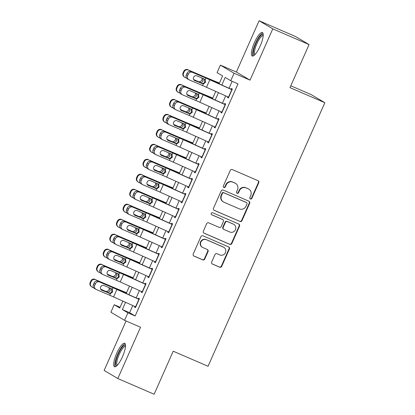 <?xml version="1.0" encoding="UTF-8"?>
<svg xmlns="http://www.w3.org/2000/svg" width="415" height="415" viewBox="0 0 415 415"><rect width="100%" height="100%" fill="white"/><g stroke="black" fill="none" stroke-linecap="round" stroke-linejoin="round"><path stroke-width="0.62" d="M250.39 198.987A1.126 1.084 120.7 0 0 251.843 198.391L258.763 182.771A1.608 1.551 120.7 0 0 257.99 180.686L232.333 169.579A1.608 1.551 120.7 0 0 230.258 170.435L223.337 186.05A1.126 1.084 120.7 0 0 223.877 187.513A1.126 1.084 120.7 0 0 225.329 186.916L226.227 184.893A5.146 4.97 120.7 0 1 232.872 182.164L235.009 183.093A5.146 4.97 120.7 0 1 237.489 189.769L236.592 191.792A1.126 1.084 120.7 0 0 237.131 193.25A1.126 1.084 120.7 0 0 238.589 192.653L239.481 190.63A5.146 4.97 120.7 0 1 246.126 187.902L248.269 188.83A5.146 4.97 120.7 0 1 250.743 195.507L249.846 197.53A1.126 1.084 120.7 0 0 250.39 198.987M250.1 198.801A1.126 1.084 120.7 0 0 251.474 198.173L258.395 182.553A1.608 1.551 120.7 0 0 257.964 180.675M223.586 187.326A1.126 1.084 120.7 0 0 224.961 186.698L225.859 184.675L226.227 184.893M236.841 193.063A1.126 1.084 120.7 0 0 238.215 192.436L239.113 190.412L239.481 190.63M122.487 356.724A12.782 3.325 -66.6 0 0 124.682 343.283A12.782 3.325 -66.6 0 0 116.724 353.305A12.782 3.325 -66.6 0 0 114.524 366.746A12.782 3.325 -66.6 0 0 122.487 356.724M260.189 45.982A12.782 3.325 -66.6 0 0 262.384 32.541A12.782 3.325 -66.6 0 0 254.426 42.563A12.782 3.325 -66.6 0 0 252.227 56.004A12.782 3.325 -66.6 0 0 260.189 45.982M211.681 261.99A1.608 1.551 120.7 0 0 212.459 264.075L219.654 267.193A1.608 1.551 120.7 0 0 221.735 266.342L229.417 248.995A1.608 1.551 120.7 0 0 228.644 246.909L202.987 235.803A1.608 1.551 120.7 0 0 200.912 236.654L193.224 254.001A1.608 1.551 120.7 0 0 193.997 256.086L202.691 259.852A1.608 1.551 120.7 0 0 204.771 258.996L208.06 251.573A1.608 1.551 120.7 0 0 207.287 249.488L202.977 247.62A4.306 4.15 120.7 0 1 201.016 241.8A4.306 4.15 120.7 0 1 206.457 239.756L223.348 247.07A4.306 4.15 120.7 0 1 225.309 252.885A4.306 4.15 120.7 0 1 219.867 254.935L217.05 253.715A1.608 1.551 120.7 0 0 214.975 254.566L211.681 261.99M132.774 305.544L129.605 312.697L135.15 315.986L127.887 312.843L124.573 320.328L110.893 312.225L114.213 304.735L119.759 308.023L122.83 301.083M309.076 44.571L272.774 28.858L259.095 20.75L295.402 36.463L309.076 44.571L289.997 87.627L324.846 102.713L208.05 366.284L173.2 351.194L154.121 394.25L117.813 378.537L140.545 327.243L124.573 320.328M259.095 20.75L236.368 72.039L250.043 80.147L272.774 28.858M250.043 80.147L234.07 73.232L230.75 80.723L225.205 77.434L221.838 85.039M135.15 315.986L238.013 83.866L230.75 80.723M239.912 221.475A1.608 1.551 120.7 0 0 241.992 220.624L249.68 203.277A1.608 1.551 120.7 0 0 248.901 201.192L223.244 190.086A1.608 1.551 120.7 0 0 221.169 190.942L213.481 208.283A1.608 1.551 120.7 0 0 214.259 210.374L239.543 221.257A1.608 1.551 120.7 0 0 241.623 220.407L249.306 203.06A1.608 1.551 120.7 0 0 248.881 201.182M239.548 226.139L231.861 243.481A1.608 1.551 120.7 0 1 229.786 244.336L204.128 233.23A1.608 1.551 120.7 0 1 203.355 231.145L206.644 223.721A1.608 1.551 120.7 0 1 208.719 222.865L219.125 227.368A1.608 1.551 120.7 0 0 221.2 226.517L223.384 221.594A1.608 1.551 120.7 0 0 222.611 219.504L211.78 214.814A1.126 1.084 120.7 0 1 211.266 213.294A1.126 1.084 120.7 0 1 212.688 212.76L238.775 224.048A1.608 1.551 120.7 0 1 239.548 226.139L239.18 225.916L231.492 243.263L231.861 243.481M126.056 320.971L104.139 370.429L117.813 378.537M227.726 96.804L227.441 97.452L228.364 98.002L232.348 89.012L231.42 88.468L231.046 89.313M221.091 111.78L220.806 112.429L221.729 112.973L225.708 103.989L224.785 103.444L224.411 104.29M214.456 126.757L214.166 127.405L215.089 127.95L219.073 118.965L218.15 118.42L217.771 119.266M207.816 141.728L207.531 142.376L208.454 142.926L212.439 133.941L211.515 133.391L211.136 134.242M201.182 156.704L200.896 157.352L201.82 157.902L205.799 148.918L204.875 148.368L204.502 149.218M194.547 171.68L194.256 172.329L195.185 172.879L199.164 163.894L198.24 163.344L197.867 164.195M187.912 186.657L187.622 187.305L188.545 187.855L192.529 178.87L191.606 178.32L191.227 179.171M181.272 201.633L180.987 202.281L181.91 202.826L185.894 193.841L184.966 193.297L184.592 194.142M174.637 216.609L174.352 217.258L175.275 217.802L179.254 208.818L178.331 208.273L177.957 209.119M168.002 231.586L167.712 232.234L168.635 232.779L172.619 223.794L171.696 223.244L171.317 224.095M161.362 246.557L161.077 247.205L162 247.755L165.984 238.77L165.061 238.22L164.682 239.071M154.728 261.533L154.442 262.181L155.366 262.731L159.35 253.747L158.421 253.197L158.048 254.047M148.093 276.509L147.807 277.158L148.731 277.708L152.71 268.723L151.786 268.173L151.413 269.024M141.458 291.486L141.167 292.134L142.091 292.684L146.075 283.694L145.151 283.149L144.773 283.995M232.135 81.319L229.054 88.276M225.682 95.886L222.419 103.252M219.047 110.862L215.784 118.228M212.413 125.838L209.144 133.205M205.773 140.815L202.51 148.181M199.138 155.791L195.875 163.157M192.503 170.762L189.24 178.134M185.868 185.738L182.6 193.105M179.228 200.715L175.965 208.081M172.593 215.691L169.33 223.057M165.959 230.667L162.69 238.034M159.319 245.644L156.056 253.01M152.684 260.615L149.421 267.986M146.049 275.591L142.786 282.957M139.414 290.567L136.146 297.934M134.818 306.462L134.533 307.11L135.456 307.655L139.44 298.67L138.517 298.126L138.138 298.971M324.846 102.713L311.172 94.604L290.811 85.791M120.085 307.276L114.213 304.735M219.11 83.82L222.622 75.898L217.076 72.615L220.391 65.129L234.07 73.232M236.368 72.039L220.391 65.129M125.558 302.307L122.347 309.554L127.887 312.843M218.466 92.649L215.198 100.015M211.826 107.625L208.563 114.991M205.192 122.601L201.929 129.968M198.557 137.578L195.289 144.944M191.922 152.549L188.654 159.92M185.282 167.525L182.019 174.891M178.647 182.501L175.384 189.868M172.012 197.478L168.744 204.844M165.372 212.454L162.109 219.82M158.738 227.43L155.475 234.797M152.103 242.407L148.84 249.773M145.468 257.378L142.2 264.744M138.828 272.354L135.565 279.72M132.193 287.33L128.93 294.697M126.202 293.478L129.47 286.106M132.841 278.501L136.104 271.135M139.476 263.525L142.739 256.159M146.111 248.549L149.374 241.182M152.746 233.572L156.014 226.206M159.386 218.596L162.649 211.23M166.021 203.62L169.284 196.254M172.656 188.649L175.924 181.277M179.296 173.672L182.559 166.306M185.93 158.696L189.193 151.33M192.565 143.72L195.828 136.353M199.2 128.743L202.468 121.377M205.84 113.767L209.103 106.401M212.475 98.796L215.738 91.425M129.605 312.697L122.347 309.554M227.441 97.452L228.421 97.878M220.806 112.429L221.781 112.849M214.166 127.405L215.146 127.825M207.531 142.376L208.512 142.802M200.896 157.352L201.872 157.778M194.256 172.329L195.237 172.754M187.622 187.305L188.602 187.73M180.987 202.281L181.967 202.707M174.352 217.258L175.327 217.678M167.712 232.234L168.692 232.654M161.077 247.205L162.058 247.631M154.442 262.181L155.423 262.607M147.807 277.158L148.783 277.583M141.167 292.134L142.148 292.559M134.533 307.11L135.513 307.531M248.808 189.105L248.435 188.887A5.146 4.97 120.7 0 0 247.895 188.607L248.269 188.83M239.113 190.412A5.146 4.97 120.7 0 1 245.758 187.684L247.895 188.607M235.549 183.368L235.181 183.145A5.146 4.97 120.7 0 0 234.641 182.87L235.009 183.093M225.859 184.675A5.146 4.97 120.7 0 1 232.504 181.946L234.641 182.87M213.912 210.161L239.543 221.257M246.967 204.035A1.126 1.084 120.7 0 0 246.422 202.572L223.903 192.825A1.126 1.084 120.7 0 0 222.45 193.421L221.506 195.553A5.146 4.97 120.7 0 0 223.981 202.23L239.377 208.895A5.146 4.97 120.7 0 0 246.022 206.162L246.967 204.035M246.541 202.634L246.173 202.411A1.126 1.084 120.7 0 0 246.054 202.354L246.422 202.572M223.441 201.955L223.073 201.737A5.146 4.97 120.7 0 1 221.133 195.33L222.077 193.203A1.126 1.084 120.7 0 1 223.535 192.602L246.054 202.354M203.781 233.023L229.417 244.119A1.608 1.551 120.7 0 0 231.492 243.263M222.777 219.592L222.409 219.374A1.608 1.551 120.7 0 0 222.243 219.286L211.494 214.633M229.92 232.042A4.306 4.15 120.7 0 0 233.858 224.411A4.306 4.15 120.7 0 0 233.406 224.178L227.456 221.605A1.608 1.551 120.7 0 0 225.381 222.456L223.197 227.379A1.608 1.551 120.7 0 0 223.97 229.469L229.92 232.042M233.858 224.411L233.489 224.193A4.306 4.15 120.7 0 0 233.038 223.96L233.406 224.178M223.804 229.381L223.431 229.163A1.608 1.551 120.7 0 1 222.829 227.161L225.008 222.238A1.608 1.551 120.7 0 1 227.088 221.387L233.038 223.96M239.18 225.916A1.608 1.551 120.7 0 0 238.75 224.038M223.799 247.299L223.431 247.081A4.306 4.15 120.7 0 0 222.98 246.847L223.348 247.07M202.52 247.392L202.152 247.169A4.306 4.15 120.7 0 1 206.089 239.538L222.98 246.847M193.655 255.879L202.323 259.629A1.608 1.551 120.7 0 0 204.403 258.778L207.692 251.355A1.608 1.551 120.7 0 0 207.261 249.477M212.112 263.867L219.286 266.975A1.608 1.551 120.7 0 0 221.361 266.119L229.049 248.777A1.608 1.551 120.7 0 0 228.618 246.899M219.436 83.088L205.996 77.532A8.196 0.259 -156.1 0 1 202.375 75.987L188.483 70.047A3.279 3.247 126.9 0 0 184.182 71.743L183.721 71.396A3.279 3.247 -53.1 0 1 188.021 69.699M219.369 83.239L208.268 78.653A12.289 0.394 -156.1 0 1 202.836 76.334L188.483 70.047M186.615 78.17L185.168 77.538A3.279 3.247 126.9 0 1 184.525 77.164L184.063 76.817A3.279 3.247 -53.1 0 1 183.056 72.895L183.721 71.396M202.894 78.399L203.096 80.909C202.463 82.134 201.477 82.637 200.134 82.429L193.582 79.467M183.056 72.895L183.518 73.237L184.182 71.743M183.518 73.237A3.279 3.247 126.9 0 0 184.525 77.164M193.681 79.654L199.667 82.274M198.552 81.641L199.771 81.859L201.996 80.287L201.97 78.082M228.701 97.24L206.488 87.275A8.196 0.259 23.9 0 0 202.598 85.573L189.141 79.82A3.279 3.03 118.4 0 1 187.679 75.629L188.343 74.135L186.973 73.393L186.309 74.892L187.679 75.629M231.098 89.194L210.379 79.903A12.289 0.394 23.9 0 0 204.543 77.346L192.456 72.329A3.279 3.03 118.4 0 0 188.343 74.135M232.021 89.754L209.803 79.789A8.196 0.259 23.9 0 0 205.918 78.082L192.456 72.329M194.09 80.178L201.84 83.441C203.137 83.623 204.113 83.109 204.766 81.9L204.325 79.078M186.973 73.393A3.279 3.03 -61.6 0 1 191.087 71.593M188.913 79.706L187.538 78.969A3.279 3.03 -61.6 0 1 186.309 74.892M204.284 78.99L205.202 79.696L205.508 82.367L203.314 83.96L194.76 80.619A2.62 2.423 -61.6 0 1 193.587 77.268A2.62 2.423 -61.6 0 1 196.881 75.826L204.611 79.161M254.556 54.977A11.06 2.879 113.4 0 1 255.972 43.295A11.06 2.879 113.4 0 1 263.229 34.938M263.203 35.664A10.245 2.666 -66.6 0 0 256.885 43.72A10.245 2.666 -66.6 0 0 255.064 54.458M262.908 33.07A12.699 3.304 -66.6 0 0 255.604 43.077A12.699 3.304 -66.6 0 0 252.968 56.02M116.854 365.719A11.06 2.879 113.4 0 1 116.854 357.689A11.06 2.879 113.4 0 1 123.4 346.022A11.06 2.879 113.4 0 1 125.532 345.685M125.501 346.406A10.245 2.666 -66.6 0 0 123.929 347.039A10.245 2.666 -66.6 0 0 118.171 356.973A10.245 2.666 -66.6 0 0 117.362 365.2M125.206 343.812A12.699 3.304 -66.6 0 0 123.789 344.616A12.699 3.304 -66.6 0 0 116.978 356.049A12.699 3.304 -66.6 0 0 115.271 366.761M212.796 98.065L199.361 92.509A8.196 0.259 -156.1 0 1 195.74 90.963L181.848 85.023A3.279 3.247 126.9 0 0 177.547 86.714L177.086 86.372A3.279 3.247 -53.1 0 1 181.386 84.676M212.729 98.215L201.633 93.629A12.289 0.394 -156.1 0 1 196.202 91.31L181.848 85.023M179.98 93.147L178.533 92.514A3.279 3.247 126.9 0 1 177.89 92.14L177.428 91.793A3.279 3.247 -53.1 0 1 176.422 87.866L177.086 86.372M196.259 93.37L196.456 95.886C195.828 97.105 194.837 97.613 193.499 97.406L186.947 94.444M176.422 87.866L176.883 88.213L177.547 86.714M176.883 88.213A3.279 3.247 126.9 0 0 177.89 92.14M187.046 94.63L193.032 97.25M191.912 96.617L193.136 96.835L195.356 95.258L195.335 93.059M206.162 113.041L192.726 107.485A8.196 0.259 -156.1 0 1 189.105 105.939L175.213 99.999A3.279 3.247 126.9 0 0 170.913 101.691L170.451 101.348A3.279 3.247 -53.1 0 1 174.751 99.652M206.094 113.191L194.998 108.606A12.289 0.394 -156.1 0 1 189.567 106.282L175.213 99.999M173.346 108.123L171.893 107.485A3.279 3.247 126.9 0 1 171.255 107.112L170.793 106.769A3.279 3.247 -53.1 0 1 169.787 102.842L170.451 101.348M189.624 108.346L189.821 110.862C189.188 112.081 188.203 112.59 186.864 112.382L180.312 109.42M169.787 102.842L170.249 103.19L170.913 101.691M170.249 103.19A3.279 3.247 126.9 0 0 171.255 107.112M180.406 109.607L186.397 112.226M185.277 111.594L186.501 111.811L188.721 110.234L188.701 108.035M199.527 128.012L186.091 122.461A8.196 0.259 -156.1 0 1 182.465 120.91L168.578 114.976A3.279 3.247 126.9 0 0 164.273 116.667L163.811 116.319A3.279 3.247 -53.1 0 1 168.117 114.628M199.459 128.168L188.363 123.577A12.289 0.394 -156.1 0 1 182.927 121.258L168.578 114.976M166.711 123.099L165.258 122.461A3.279 3.247 126.9 0 1 164.62 122.088L164.158 121.74A3.279 3.247 -53.1 0 1 163.152 117.819L163.811 116.319M182.984 123.322L183.186 125.833C182.553 127.057 181.568 127.566 180.229 127.358L173.672 124.396M163.152 117.819L163.614 118.166L164.273 116.667M163.614 118.166A3.279 3.247 126.9 0 0 164.62 122.088M173.771 124.583L179.757 127.203M178.642 126.57L179.866 126.788L182.086 125.211L182.061 123.011M192.887 142.988L179.451 137.432A8.196 0.259 -156.1 0 1 175.83 135.887L161.938 129.952A3.279 3.247 126.9 0 0 157.638 131.643L157.176 131.296A3.279 3.247 -53.1 0 1 161.476 129.605M192.819 143.144L181.723 138.553A12.289 0.394 -156.1 0 1 176.292 136.234L161.938 129.952M160.071 138.071L158.623 137.438A3.279 3.247 126.9 0 1 157.98 137.064L157.518 136.717A3.279 3.247 -53.1 0 1 156.512 132.795L157.176 131.296M176.349 138.299L176.551 140.81C175.919 142.034 174.933 142.542 173.589 142.335L167.038 139.367M156.512 132.795L156.974 133.142L157.638 131.643M156.974 133.142A3.279 3.247 126.9 0 0 157.98 137.064M167.136 139.554L173.122 142.179M172.007 141.546L173.226 141.764L175.452 140.187L175.426 137.988M222.067 112.216L199.848 102.251A8.196 0.259 23.9 0 0 195.963 100.549L182.507 94.796A3.279 3.03 118.4 0 1 181.044 90.605L181.708 89.111L180.333 88.369L179.669 89.868L181.044 90.605M224.463 104.17L203.739 94.874A12.289 0.394 23.9 0 0 197.908 92.322L185.821 87.306A3.279 3.03 118.4 0 0 181.708 89.111M225.381 104.725L203.168 94.765A8.196 0.259 23.9 0 0 199.283 93.059L185.821 87.306M187.456 95.154L195.206 98.417C196.503 98.599 197.473 98.085 198.126 96.877L197.685 94.055M180.333 88.369A3.279 3.03 -61.6 0 1 184.452 86.564M182.273 94.682L180.904 93.94A3.279 3.03 -61.6 0 1 179.669 89.868M197.649 93.966L198.567 94.672L198.873 97.343L196.679 98.936L188.12 95.59A2.62 2.423 -61.6 0 1 186.952 92.244A2.62 2.423 -61.6 0 1 190.246 90.802L197.971 94.138M215.427 127.192L193.214 117.227A8.196 0.259 23.9 0 0 189.328 115.526L175.867 109.768A3.279 3.03 118.4 0 1 174.409 105.581L175.068 104.082L173.698 103.345L173.034 104.839L174.409 105.581M217.828 119.147L197.104 109.851A12.289 0.394 23.9 0 0 191.274 107.293L179.187 102.282A3.279 3.03 118.4 0 0 175.068 104.082M218.747 119.702L196.534 109.742A8.196 0.259 23.9 0 0 192.643 108.035L179.187 102.282M180.821 110.131L188.571 113.394C189.863 113.575 190.838 113.062 191.491 111.848L191.05 109.026M173.698 103.345A3.279 3.03 -61.6 0 1 177.812 101.54M175.638 109.659L174.269 108.917A3.279 3.03 -61.6 0 1 173.034 104.839M191.009 108.943L191.927 109.648L192.238 112.32L190.039 113.912L181.485 110.566A2.62 2.423 -61.6 0 1 180.318 107.22A2.62 2.423 -61.6 0 1 183.606 105.778L191.336 109.109M208.792 142.169L186.579 132.203A8.196 0.259 23.9 0 0 182.688 130.497L169.232 124.744A3.279 3.03 118.4 0 1 167.769 120.558L168.433 119.058L167.063 118.322L166.399 119.816L167.769 120.558M211.188 134.123L190.469 124.827A12.289 0.394 23.9 0 0 184.639 122.269L172.552 117.258A3.279 3.03 118.4 0 0 168.433 119.058M212.112 134.678L189.894 124.718A8.196 0.259 23.9 0 0 186.008 123.011L172.552 117.258M174.181 125.107L181.936 128.37C183.228 128.551 184.203 128.038 184.857 126.824L184.416 124.002M167.063 118.322A3.279 3.03 -61.6 0 1 171.177 116.516M169.004 124.635L167.629 123.893A3.279 3.03 -61.6 0 1 166.399 119.816M184.374 123.914L185.292 124.625L185.604 127.296L183.404 128.889L174.85 125.543A2.62 2.423 -61.6 0 1 173.678 122.192A2.62 2.423 -61.6 0 1 176.972 120.749L184.701 124.085M202.157 157.14L179.944 147.18A8.196 0.259 23.9 0 0 176.053 145.473L162.597 139.72A3.279 3.03 118.4 0 1 161.134 135.534L161.798 134.035L160.423 133.293L159.765 134.792L161.134 135.534M204.554 149.099L183.829 139.803A12.289 0.394 23.9 0 0 177.999 137.246L165.912 132.235A3.279 3.03 118.4 0 0 161.798 134.035M205.472 149.654L183.259 139.689A8.196 0.259 23.9 0 0 179.373 137.988L165.912 132.235M167.546 140.078L175.296 143.346C176.593 143.528 177.563 143.009 178.222 141.8L177.781 138.978M160.423 133.293A3.279 3.03 -61.6 0 1 164.542 131.493M162.364 139.611L160.994 138.869A3.279 3.03 -61.6 0 1 159.765 134.792M177.739 138.89L178.657 139.601L178.964 142.272L176.769 143.86L168.21 140.519A2.62 2.423 -61.6 0 1 167.043 137.168A2.62 2.423 -61.6 0 1 170.337 135.726L178.061 139.061M186.252 157.965L172.816 152.409A8.196 0.259 -156.1 0 1 169.196 150.863L155.303 144.928A3.279 3.247 126.9 0 0 151.003 146.62L150.541 146.272A3.279 3.247 -53.1 0 1 154.842 144.581M186.185 158.115L175.089 153.529A12.289 0.394 -156.1 0 1 169.657 151.21L155.303 144.928M153.436 153.047L151.983 152.414A3.279 3.247 126.9 0 1 151.345 152.04L150.884 151.693A3.279 3.247 -53.1 0 1 149.877 147.771L150.541 146.272M169.714 153.275L169.911 155.786C169.279 157.01 168.293 157.518 166.954 157.306L160.403 154.344M149.877 147.771L150.339 148.119L151.003 146.62M150.339 148.119A3.279 3.247 126.9 0 0 151.345 152.04M160.496 154.53L166.488 157.155M165.367 156.522L166.591 156.74L168.812 155.163L168.791 152.959M195.522 172.116L173.304 162.156A8.196 0.259 23.9 0 0 169.419 160.449L155.957 154.696A3.279 3.03 118.4 0 1 154.499 150.51L155.163 149.011L153.789 148.269L153.125 149.768L154.499 150.51M197.919 164.07L177.195 154.779A12.289 0.394 23.9 0 0 171.364 152.222L159.277 147.211A3.279 3.03 118.4 0 0 155.163 149.011M198.837 164.631L176.624 154.665A8.196 0.259 23.9 0 0 172.733 152.964L159.277 147.211M160.911 155.054L168.661 158.323C169.953 158.504 170.928 157.985 171.582 156.777L171.141 153.955M153.789 148.269A3.279 3.03 -61.6 0 1 157.907 146.469M155.729 154.588L154.359 153.846A3.279 3.03 -61.6 0 1 153.125 149.768M171.105 153.866L172.023 154.577L172.329 157.249L170.134 158.836L161.575 155.495A2.62 2.423 -61.6 0 1 160.408 152.144A2.62 2.423 -61.6 0 1 163.702 150.702L171.426 154.038M179.617 172.941L166.182 167.385A8.196 0.259 -156.1 0 1 162.561 165.839L148.669 159.9A3.279 3.247 126.9 0 0 144.368 161.596L143.906 161.248A3.279 3.247 -53.1 0 1 148.207 159.557M179.55 173.091L168.454 168.506A12.289 0.394 -156.1 0 1 163.022 166.187L148.669 159.9M146.801 168.023L145.349 167.39A3.279 3.247 126.9 0 1 144.71 167.017L144.249 166.669A3.279 3.247 -53.1 0 1 143.242 162.747L143.906 161.248M163.079 168.251L163.277 170.762C162.644 171.986 161.658 172.495 160.32 172.282L153.768 169.32M143.242 162.747L143.704 163.09L144.368 161.596M143.704 163.09A3.279 3.247 126.9 0 0 144.71 167.017M153.861 169.507L159.848 172.126M158.732 171.494L159.957 171.711L162.177 170.14L162.156 167.935M188.882 187.092L166.669 177.132A8.196 0.259 23.9 0 0 162.784 175.426L149.322 169.673A3.279 3.03 118.4 0 1 147.859 165.486L148.523 163.987L147.154 163.245L146.49 164.745L147.859 165.486M191.284 179.047L170.56 169.756A12.289 0.394 23.9 0 0 164.729 167.198L152.642 162.182A3.279 3.03 118.4 0 0 148.523 163.987M192.202 179.607L169.989 169.642A8.196 0.259 23.9 0 0 166.099 167.94L152.642 162.182M154.276 170.031L162.026 173.294C163.318 173.475 164.293 172.962 164.947 171.753L164.506 168.931M147.154 163.245A3.279 3.03 -61.6 0 1 151.268 161.445M149.094 169.559L147.719 168.822A3.279 3.03 -61.6 0 1 146.49 164.745M164.465 168.843L165.383 169.553L165.694 172.22L163.494 173.812L154.94 170.472A2.62 2.423 -61.6 0 1 153.773 167.121A2.62 2.423 -61.6 0 1 157.062 165.678L164.791 169.014M172.982 187.917L159.542 182.361A8.196 0.259 -156.1 0 1 155.921 180.816L142.034 174.876A3.279 3.247 126.9 0 0 137.728 176.572L137.266 176.225A3.279 3.247 -53.1 0 1 141.572 174.528M172.915 188.068L161.819 183.482A12.289 0.394 -156.1 0 1 156.382 181.163L142.034 174.876M140.161 182.999L138.714 182.367A3.279 3.247 126.9 0 1 138.076 181.993L137.614 181.646A3.279 3.247 -53.1 0 1 136.602 177.719L137.266 176.225M156.439 183.222L156.642 185.738C156.009 186.963 155.023 187.466 153.68 187.258L147.128 184.296M136.602 177.719L137.064 178.066L137.728 176.572M137.064 178.066A3.279 3.247 126.9 0 0 138.076 181.993M147.226 184.483L153.213 187.103M152.097 186.47L153.317 186.688L155.542 185.116L155.516 182.911M182.247 202.069L160.034 192.104A8.196 0.259 23.9 0 0 156.144 190.402L142.687 184.649A3.279 3.03 118.4 0 1 141.225 180.458L141.888 178.964L140.519 178.222L139.855 179.721L141.225 180.458M184.644 194.023L163.925 184.727A12.289 0.394 23.9 0 0 158.089 182.175L146.007 177.158A3.279 3.03 118.4 0 0 141.888 178.964M185.567 194.583L163.349 184.618A8.196 0.259 23.9 0 0 159.464 182.911L146.007 177.158M147.636 185.007L155.386 188.27C156.683 188.452 157.659 187.938 158.312 186.729L157.871 183.907M140.519 178.222A3.279 3.03 -61.6 0 1 144.633 176.417M142.459 184.535L141.084 183.798A3.279 3.03 -61.6 0 1 139.855 179.721M157.83 183.819L158.748 184.525L159.054 187.196L156.86 188.789L148.305 185.448A2.62 2.423 -61.6 0 1 147.133 182.097A2.62 2.423 -61.6 0 1 150.427 180.655L158.157 183.99M166.342 202.894L152.907 197.338A8.196 0.259 -156.1 0 1 149.286 195.792L135.394 189.852A3.279 3.247 126.9 0 0 131.093 191.543L130.632 191.201A3.279 3.247 -53.1 0 1 134.932 189.505M166.275 203.044L155.179 198.458A12.289 0.394 -156.1 0 1 149.748 196.134L135.394 189.852M133.526 197.976L132.079 197.338A3.279 3.247 126.9 0 1 131.436 196.969L130.974 196.622A3.279 3.247 -53.1 0 1 129.968 192.695L130.632 191.201M149.805 198.199L150.007 200.715C149.374 201.934 148.383 202.442 147.045 202.235L140.493 199.273M129.968 192.695L130.429 193.042L131.093 191.543M130.429 193.042A3.279 3.247 126.9 0 0 131.436 196.969M140.592 199.459L146.578 202.079M145.463 201.446L146.682 201.664L148.902 200.087L148.881 197.888M175.612 217.045L153.394 207.08A8.196 0.259 23.9 0 0 149.509 205.378L136.053 199.62A3.279 3.03 118.4 0 1 134.59 195.434L135.254 193.94L133.879 193.198L133.215 194.697L134.59 195.434M178.009 208.999L157.285 199.703A12.289 0.394 23.9 0 0 151.454 197.151L139.367 192.135A3.279 3.03 118.4 0 0 135.254 193.94M178.927 209.554L156.714 199.594A8.196 0.259 23.9 0 0 152.829 197.888L139.367 192.135M141.001 199.983L148.752 203.246C150.048 203.428 151.019 202.914 151.672 201.7L151.231 198.884M133.879 193.198A3.279 3.03 -61.6 0 1 137.998 191.393M135.819 199.511L134.45 198.769A3.279 3.03 -61.6 0 1 133.215 194.697M151.195 198.795L152.113 199.501L152.419 202.172L150.225 203.765L141.665 200.419A2.62 2.423 -61.6 0 1 140.498 197.073A2.62 2.423 -61.6 0 1 143.792 195.631L151.517 198.967M159.708 217.87L146.272 212.314A8.196 0.259 -156.1 0 1 142.651 210.768L128.759 204.828A3.279 3.247 126.9 0 0 124.459 206.52L123.997 206.172A3.279 3.247 -53.1 0 1 128.297 204.481M159.64 218.02L148.544 213.429A12.289 0.394 -156.1 0 1 143.113 211.111L128.759 204.828M126.891 212.952L125.439 212.314A3.279 3.247 126.9 0 1 124.801 211.941L124.339 211.598A3.279 3.247 -53.1 0 1 123.333 207.671L123.997 206.172M143.17 213.175L143.367 215.686C142.734 216.91 141.748 217.419 140.41 217.211L133.858 214.249M123.333 207.671L123.794 208.019L124.459 206.52M123.794 208.019A3.279 3.247 126.9 0 0 124.801 211.941M133.952 214.436L139.943 217.055M138.823 216.423L140.047 216.64L142.267 215.063L142.246 212.864M168.972 232.021L146.76 222.056A8.196 0.259 23.9 0 0 142.874 220.355L129.413 214.597A3.279 3.03 118.4 0 1 127.955 210.41L128.619 208.911L127.244 208.174L126.58 209.668L127.955 210.41M171.374 223.976L150.65 214.68A12.289 0.394 23.9 0 0 144.819 212.122L132.733 207.111A3.279 3.03 118.4 0 0 128.619 208.911M172.292 224.531L150.08 214.571A8.196 0.259 23.9 0 0 146.189 212.864L132.733 207.111M134.367 214.96L142.117 218.223C143.408 218.404 144.384 217.891 145.037 216.677L144.596 213.855M127.244 208.174A3.279 3.03 -61.6 0 1 131.363 206.369M129.184 214.488L127.815 213.746A3.279 3.03 -61.6 0 1 126.58 209.668M144.555 213.772L145.478 214.477L145.784 217.149L143.585 218.741L135.031 215.395A2.62 2.423 -61.6 0 1 133.863 212.044A2.62 2.423 -61.6 0 1 137.152 210.602L144.882 213.938M153.073 232.841L139.637 227.285A8.196 0.259 -156.1 0 1 136.016 225.739L122.124 219.805A3.279 3.247 126.9 0 0 117.824 221.496L117.362 221.148A3.279 3.247 -53.1 0 1 121.662 219.457M153.005 232.997L141.909 228.406A12.289 0.394 -156.1 0 1 136.478 226.087L122.124 219.805M120.257 227.928L118.804 227.29A3.279 3.247 126.9 0 1 118.166 226.917L117.704 226.569A3.279 3.247 -53.1 0 1 116.698 222.648L117.362 221.148M136.535 228.151L136.732 230.662C136.099 231.886 135.114 232.395 133.775 232.187L127.218 229.22M116.698 222.648L117.16 222.995L117.824 221.496M117.16 222.995A3.279 3.247 126.9 0 0 118.166 226.917M127.317 229.407L133.303 232.032M132.188 231.399L133.412 231.617L135.632 230.04L135.606 227.84M162.338 246.992L140.125 237.032A8.196 0.259 23.9 0 0 136.234 235.326L122.778 229.573A3.279 3.03 118.4 0 1 121.315 225.387L121.979 223.887L120.609 223.151L119.945 224.645L121.315 225.387M164.734 238.952L144.015 229.656A12.289 0.394 23.9 0 0 138.185 227.098L126.098 222.087A3.279 3.03 118.4 0 0 121.979 223.887M165.658 239.507L143.44 229.542A8.196 0.259 23.9 0 0 139.554 227.84L126.098 222.087M127.732 229.936L135.482 233.199C136.774 233.38 137.749 232.867 138.403 231.653L137.962 228.831M120.609 223.151A3.279 3.03 -61.6 0 1 124.723 221.345M122.55 229.464L121.175 228.722A3.279 3.03 -61.6 0 1 119.945 224.645M137.92 228.743L138.838 229.454L139.15 232.125L136.95 233.712L128.396 230.372A2.62 2.423 -61.6 0 1 127.223 227.021A2.62 2.423 -61.6 0 1 130.518 225.578L138.247 228.914M146.438 247.817L132.997 242.261A8.196 0.259 -156.1 0 1 129.376 240.716L115.484 234.781A3.279 3.247 126.9 0 0 111.184 236.472L110.722 236.125A3.279 3.247 -53.1 0 1 115.022 234.434M146.371 247.973L135.269 243.382A12.289 0.394 -156.1 0 1 129.838 241.063L115.484 234.781M113.617 242.9L112.169 242.267A3.279 3.247 126.9 0 1 111.526 241.893L111.064 241.546A3.279 3.247 -53.1 0 1 110.058 237.624L110.722 236.125M129.895 243.128L130.097 245.639C129.464 246.863 128.479 247.371 127.135 247.164L120.583 244.196M110.058 237.624L110.52 237.971L111.184 236.472M110.52 237.971A3.279 3.247 126.9 0 0 111.526 241.893M120.682 244.383L126.668 247.008M125.553 246.375L126.772 246.593L128.998 245.016L128.972 242.811M155.703 261.969L133.49 252.009A8.196 0.259 23.9 0 0 129.599 250.302L116.143 244.549A3.279 3.03 118.4 0 1 114.68 240.363L115.344 238.864L113.975 238.122L113.311 239.621L114.68 240.363M158.099 253.923L137.375 244.632A12.289 0.394 23.9 0 0 131.545 242.075L119.458 237.064A3.279 3.03 118.4 0 0 115.344 238.864M159.018 254.483L136.805 244.518A8.196 0.259 23.9 0 0 132.919 242.817L119.458 237.064M121.092 244.907L128.842 248.175C130.139 248.357 131.114 247.838 131.768 246.629L131.327 243.807M113.975 238.122A3.279 3.03 -61.6 0 1 118.088 236.322M115.915 244.44L114.54 243.698A3.279 3.03 -61.6 0 1 113.311 239.621M131.285 243.719L132.203 244.43L132.51 247.101L130.315 248.689L121.761 245.348A2.62 2.423 -61.6 0 1 120.589 241.997A2.62 2.423 -61.6 0 1 123.883 240.555L131.607 243.89M139.798 262.794L126.362 257.238A8.196 0.259 -156.1 0 1 122.741 255.692L108.849 249.752A3.279 3.247 126.9 0 0 104.549 251.449L104.087 251.101A3.279 3.247 -53.1 0 1 108.388 249.41M139.731 262.944L128.634 258.358A12.289 0.394 -156.1 0 1 123.203 256.039L108.849 249.752M106.982 257.876L105.535 257.243A3.279 3.247 126.9 0 1 104.891 256.869L104.43 256.522A3.279 3.247 -53.1 0 1 103.423 252.6L104.087 251.101M123.26 258.104L123.457 260.615C122.824 261.839 121.839 262.347 120.5 262.135L113.949 259.173M103.423 252.6L103.885 252.943L104.549 251.449M103.885 252.943A3.279 3.247 126.9 0 0 104.891 256.869M114.047 259.359L120.034 261.984M118.913 261.346L120.137 261.569L122.358 259.992L122.337 257.788M149.068 276.945L126.85 266.985A8.196 0.259 23.9 0 0 122.965 265.278L109.508 259.525A3.279 3.03 118.4 0 1 108.045 255.339L108.709 253.84L107.335 253.098L106.671 254.597L108.045 255.339M151.465 268.899L130.741 259.608A12.289 0.394 23.9 0 0 124.91 257.051L112.823 252.035A3.279 3.03 118.4 0 0 108.709 253.84M152.383 269.46L130.17 259.494A8.196 0.259 23.9 0 0 126.279 257.793L112.823 252.035M114.457 259.883L122.207 263.146C123.499 263.328 124.474 262.814 125.128 261.606L124.687 258.784M107.335 253.098A3.279 3.03 -61.6 0 1 111.453 251.298M109.275 259.417L107.905 258.675A3.279 3.03 -61.6 0 1 106.671 254.597M124.65 258.695L125.569 259.406L125.875 262.072L123.68 263.665L115.121 260.324A2.62 2.423 -61.6 0 1 113.954 256.973A2.62 2.423 -61.6 0 1 117.248 255.531L124.972 258.867M133.163 277.77L119.728 272.214A8.196 0.259 -156.1 0 1 116.107 270.668L102.215 264.728A3.279 3.247 126.9 0 0 97.914 266.425L97.452 266.077A3.279 3.247 -53.1 0 1 101.753 264.386M133.096 277.92L122 273.335A12.289 0.394 -156.1 0 1 116.568 271.016L102.215 264.728M100.347 272.852L98.895 272.219A3.279 3.247 126.9 0 1 98.256 271.846L97.795 271.498A3.279 3.247 -53.1 0 1 96.788 267.576L97.452 266.077M116.625 273.08L116.823 275.591C116.19 276.815 115.204 277.319 113.866 277.111L107.314 274.149M96.788 267.576L97.25 267.919L97.914 266.425M97.25 267.919A3.279 3.247 126.9 0 0 98.256 271.846M107.407 274.336L113.399 276.955M112.278 276.323L113.503 276.54L115.723 274.969L115.702 272.764M142.428 291.921L120.215 281.956A8.196 0.259 23.9 0 0 116.33 280.255L102.868 274.502A3.279 3.03 118.4 0 1 101.405 270.31L102.069 268.816L100.7 268.074L100.036 269.574L101.405 270.31M144.83 283.876L124.106 274.585A12.289 0.394 23.9 0 0 118.275 272.027L106.188 267.011A3.279 3.03 118.4 0 0 102.069 268.816M145.748 284.436L123.535 274.471A8.196 0.259 23.9 0 0 119.645 272.769L106.188 267.011M107.822 274.86L115.572 278.123C116.864 278.304 117.839 277.791 118.493 276.582L118.052 273.76M100.7 268.074A3.279 3.03 -61.6 0 1 104.813 266.274M102.64 274.388L101.27 273.651A3.279 3.03 -61.6 0 1 100.036 269.574M118.01 273.672L118.929 274.377L119.24 277.049L117.04 278.641L108.486 275.301A2.62 2.423 -61.6 0 1 107.319 271.95A2.62 2.423 -61.6 0 1 110.608 270.507L118.337 273.843M126.528 292.746L113.093 287.19A8.196 0.259 -156.1 0 1 109.467 285.644L95.58 279.705A3.279 3.247 126.9 0 0 91.274 281.396L90.812 281.054A3.279 3.247 -53.1 0 1 95.118 279.357M126.461 292.897L115.365 288.311A12.289 0.394 -156.1 0 1 109.928 285.992L95.58 279.705M93.712 287.828L92.26 287.196A3.279 3.247 126.9 0 1 91.622 286.822L91.16 286.475A3.279 3.247 -53.1 0 1 90.154 282.548L90.812 281.054M109.985 288.052L110.188 290.567C109.555 291.792 108.569 292.295 107.226 292.087L100.674 289.125M90.154 282.548L90.615 282.895L91.274 281.396M90.615 282.895A3.279 3.247 126.9 0 0 91.622 286.822M100.772 289.312L106.759 291.932M105.643 291.299L106.868 291.517L109.088 289.94L109.062 287.74M135.793 306.898L113.58 296.933A8.196 0.259 23.9 0 0 109.69 295.231L96.233 289.478A3.279 3.03 118.4 0 1 94.77 285.287L95.434 283.793L94.065 283.051L93.401 284.55L94.77 285.287M138.19 298.852L117.471 289.556A12.289 0.394 23.9 0 0 111.635 287.004L99.553 281.987A3.279 3.03 118.4 0 0 95.434 283.793M139.113 299.407L116.895 289.447A8.196 0.259 23.9 0 0 113.01 287.74L99.553 281.987M101.182 289.836L108.938 293.099C110.229 293.281 111.204 292.767 111.858 291.558L111.417 288.736M94.065 283.051A3.279 3.03 -61.6 0 1 98.179 281.245M96.005 289.364L94.63 288.622A3.279 3.03 -61.6 0 1 93.401 284.55M111.376 288.648L112.294 289.354L112.605 292.025L110.406 293.618L101.851 290.272A2.62 2.423 -61.6 0 1 100.679 286.926A2.62 2.423 -61.6 0 1 103.973 285.484L111.702 288.819M251.474 198.173L251.843 198.391M224.961 186.698L225.329 186.916M238.215 192.436L238.589 192.653M245.758 187.684L246.126 187.902M232.504 181.946L232.872 182.164M258.395 182.553L258.763 182.771M213.933 210.177L214.259 210.374M249.306 203.06L249.68 203.277M241.623 220.407L241.992 220.624M223.535 192.602L223.903 192.825M222.077 193.203L222.45 193.421M221.133 195.33L221.506 195.553M229.417 244.119L229.786 244.336M203.801 233.038L204.128 233.23M222.243 219.286L222.611 219.504M227.088 221.387L227.456 221.605M225.008 222.238L225.381 222.456M222.829 227.161L223.197 227.379M206.089 239.538L206.457 239.756M207.692 251.355L208.06 251.573M204.403 258.778L204.771 258.996M202.323 259.629L202.691 259.852M193.675 255.894L193.997 256.086M229.049 248.777L229.417 248.995M221.361 266.119L221.735 266.342M219.286 266.975L219.654 267.193M212.132 263.883L212.459 264.075M200.014 82.71L200.134 82.429M208.154 78.912L208.268 78.653M203.314 83.96L202.598 85.573M205.918 78.082L205.202 79.696M209.803 79.789L206.488 87.275M231.809 89.656L228.489 97.146M194.402 80.422L194.76 80.619M202.162 83.783L201.405 83.306M193.374 97.686L193.499 97.406M201.519 93.889L201.633 93.629M186.74 112.662L186.864 112.382M194.884 108.865L194.998 108.606M180.105 127.638L180.229 127.358M188.244 123.841L188.363 123.577M173.465 142.61L173.589 142.335M181.609 138.812L181.723 138.553M196.679 98.936L195.963 100.549M199.283 93.059L198.567 94.672M203.168 94.765L199.848 102.251M225.169 104.632L221.854 112.123M187.762 95.398L188.12 95.59M195.522 98.76L194.765 98.277M190.039 113.912L189.328 115.526M192.643 108.035L191.927 109.648M196.534 109.742L193.214 117.227M218.534 119.608L215.219 127.094M181.127 110.374L181.485 110.566M188.887 113.731L188.13 113.254M183.404 128.889L182.688 130.497M186.008 123.011L185.292 124.625M189.894 124.718L186.579 132.203M211.899 134.585L208.579 142.07M174.492 125.351L174.85 125.543M182.252 128.707L181.495 128.23M176.769 143.86L176.053 145.473M179.373 137.988L178.657 139.601M183.259 139.689L179.944 147.18M205.264 149.561L201.944 157.046M167.852 140.327L168.21 140.519M175.612 143.683L174.855 143.206M166.83 157.586L166.954 157.306M174.974 153.789L175.089 153.529M170.134 158.836L169.419 160.449M172.733 152.964L172.023 154.577M176.624 154.665L173.304 162.156M198.624 164.537L195.309 172.023M161.217 155.303L161.575 155.495M168.978 158.66L168.22 158.182M160.195 172.562L160.32 172.282M168.34 168.765L168.454 168.506M163.494 173.812L162.784 175.426M166.099 167.94L165.383 169.553M169.989 169.642L166.669 177.132M191.989 179.508L188.669 186.999M154.582 170.275L154.94 170.472M162.343 173.636L161.585 173.159M153.56 187.538L153.68 187.258M161.7 183.741L161.819 183.482M156.86 188.789L156.144 190.402M159.464 182.911L158.748 184.525M163.349 184.618L160.034 192.104M185.355 194.485L182.035 201.975M147.948 185.251L148.305 185.448M155.708 188.612L154.951 188.135M146.92 202.515L147.045 202.235M155.065 198.718L155.179 198.458M150.225 203.765L149.509 205.378M152.829 197.888L152.113 199.501M156.714 199.594L153.394 207.08M178.72 209.461L175.4 216.952M141.308 200.227L141.665 200.419M149.068 203.583L148.311 203.106M140.286 217.491L140.41 217.211M148.43 213.694L148.544 213.429M143.585 218.741L142.874 220.355M146.189 212.864L145.478 214.477M150.08 214.571L146.76 222.056M172.08 224.437L168.765 231.923M134.673 215.203L135.031 215.395M142.433 218.56L141.676 218.083M133.651 232.462L133.775 232.187M141.79 228.67L141.909 228.406M136.95 233.712L136.234 235.326M139.554 227.84L138.838 229.454M143.44 229.542L140.125 237.032M165.445 239.413L162.125 246.899M128.038 230.18L128.396 230.372M135.798 233.536L135.041 233.059M127.011 247.439L127.135 247.164M135.155 243.641L135.269 243.382M130.315 248.689L129.599 250.302M132.919 242.817L132.203 244.43M136.805 244.518L133.49 252.009M158.81 254.39L155.49 261.875M121.398 245.156L121.761 245.348M129.164 248.512L128.406 248.035M120.376 262.415L120.5 262.135M128.52 258.618L128.634 258.358M123.68 263.665L122.965 265.278M126.279 257.793L125.569 259.406M130.17 259.494L126.85 266.985M152.17 269.361L148.855 276.852M114.763 260.127L115.121 260.324M122.524 263.489L121.766 263.011M113.741 277.391L113.866 277.111M121.886 273.594L122 273.335M117.04 278.641L116.33 280.255M119.645 272.769L118.929 274.377M123.535 274.471L120.215 281.956M145.535 284.337L142.221 291.828M108.128 275.104L108.486 275.301M115.889 278.465L115.131 277.988M107.106 292.368L107.226 292.087M115.246 288.57L115.365 288.311M110.406 293.618L109.69 295.231M113.01 287.74L112.294 289.354M116.895 289.447L113.58 296.933M138.9 299.314L135.581 306.804M101.493 290.08L101.851 290.272M109.254 293.441L108.497 292.964"/></g></svg>
